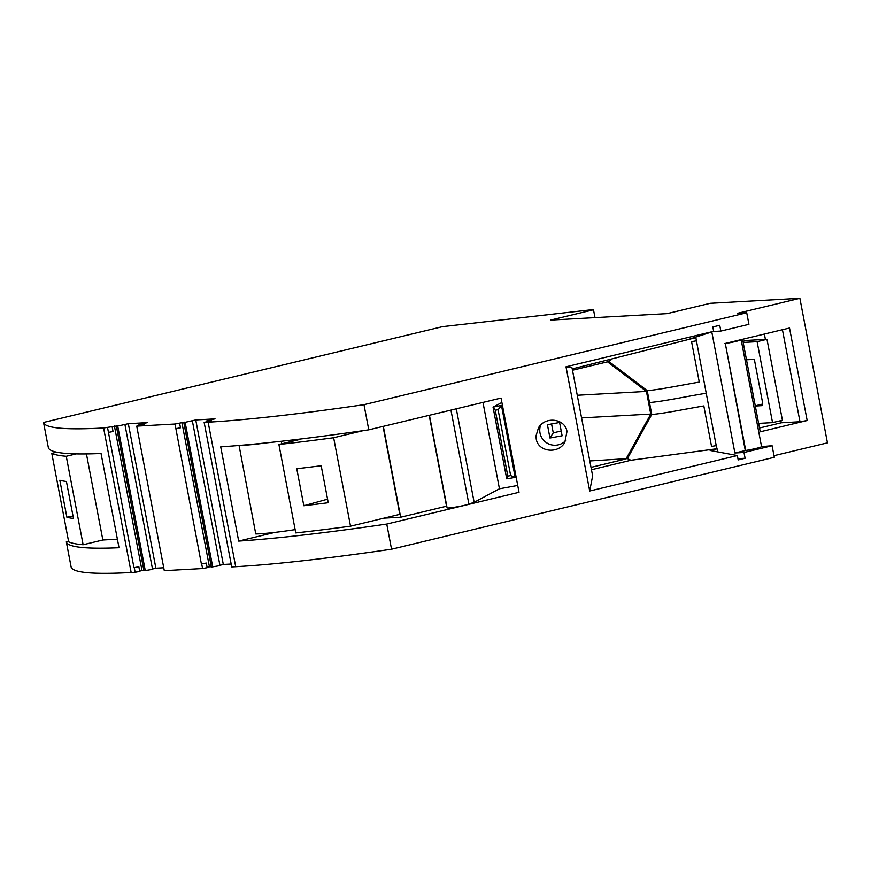 <?xml version="1.0" encoding="UTF-8"?>
<svg xmlns="http://www.w3.org/2000/svg" width="871" height="871" viewBox="0 0 871 871"><rect width="100%" height="100%" fill="white"/><g stroke="black" fill="none" stroke-linecap="round" stroke-linejoin="round"><path stroke-width="1.31" d="M589.319 310L442.522 326.647L43.55 422.457A413.29 32.858 -10.8 0 0 103.595 427.977L117.193 425.897L116.366 426.18L143.933 570.712L145.272 570.592L117.705 426.061L128.32 423.676L147.602 422.609L140.569 423.959L138.783 424.928L144.194 424.395L136.725 426.137L175.006 424.014L184.619 422.152L183.792 422.435L211.359 566.967L212.698 566.847L185.131 422.315L195.746 419.942L215.028 418.875L207.995 420.214L206.209 421.194L211.62 420.66L204.152 422.391L208.136 422.174A413.29 32.858 169.2 0 0 363.98 404.677L746.73 312.765L737.617 313.277L799.883 298.318L710.126 303.304L667.142 313.625L550.505 320.093L593.499 309.771L589.319 310M593.499 309.771L595.002 317.621M807.167 420.519L789.518 328.019L742.582 339.287L760.22 431.787L807.167 420.519L799.992 421.738L781.309 422.773L780.895 420.606M765.402 339.396L764.39 334.05M773.992 455.685L827.45 442.849L799.883 298.318M781.309 422.773L759.501 428.009M589.7 491.004L566.008 366.789L572.029 367.845L592.639 475.904L589.7 491.004L737.356 455.544L738.183 459.921L745.108 458.266L743.997 452.485L772.098 445.734L761.548 446.583A11.737 0.936 169.2 0 1 745.718 450.47L734.895 452.985L711.792 331.927M772.098 445.734L774.297 457.297L391.547 549.209L386.757 524.059L519.029 492.3L501.054 398.069L368.781 429.828L363.98 404.677M724.868 343.544L741.145 339.636A11.737 0.936 169.2 0 1 725.314 343.512L745.271 450.492M741.145 339.636L761.548 446.583M746.73 312.765L748.929 324.328L720.84 331.078L719.74 325.297L712.826 326.952L713.654 331.328L688.928 339.287L695.853 337.632L706.229 393.235C687.622 396.24 662.2 401.64 649.483 402.522L651.758 414.444C663.19 413.692 686.446 408.858 703.822 405.94L711.542 446.409L716.223 445.614L706.229 393.235M742.963 341.29L746.48 340.441L766.981 339.309L757.106 341.682L743.181 342.445M536.231 438.897L535.97 436.077L538.474 427.803C545.311 415.957 565.17 418.526 566.988 431.504L564.756 442.588C557.908 454.444 538.06 451.875 536.231 438.897M566.008 366.789L713.654 331.328M391.547 549.209A413.29 32.858 169.2 0 1 235.703 566.705L231.719 566.923L204.152 422.391M368.781 429.828A413.29 32.858 169.2 0 1 220.711 446.845L238.687 541.087A413.29 32.858 -10.8 0 0 386.757 524.059M219.917 565.29L223.314 564.473L195.746 419.942M223.314 564.473L231.174 564.038M212.698 566.847L219.982 565.617L192.404 421.085M185.131 422.315L183.792 422.435M211.315 566.738L209.432 566.836L181.854 422.304M175.006 424.014L201.386 563.94L206.285 563.069L201.386 563.94M207.113 567.391L209.432 566.836M175.888 428.641L180.482 427.792L179.6 423.164M206.285 563.069L207.167 567.696L202.573 568.545L164.292 570.668L136.725 426.137M202.573 568.545L201.691 563.918M163.748 567.772L155.887 568.208L128.32 423.676M155.887 568.208L152.49 569.024M145.272 570.592L152.556 569.351L124.978 424.83M117.705 426.061L116.366 426.18M143.889 570.472L142.006 570.581L114.428 426.05M107.579 427.748L133.96 567.674L138.859 566.814L133.96 567.674M139.687 571.136L142.006 570.581M108.461 432.375L113.056 431.526L112.174 426.91M43.55 422.457L48.351 447.607A413.29 32.858 -10.8 0 0 101.047 453.486L119.022 547.728A413.29 32.858 169.2 0 1 66.327 541.838L71.117 566.988A413.29 32.858 -10.8 0 0 131.162 572.508L135.147 572.28L134.265 567.663M66.327 541.838L68.569 541.305M446.769 506.149L400.66 517.222L383.991 518.147M400.66 517.222L383.327 426.333M363.109 430.655L333.647 437.732L350.523 526.182L399.811 514.347L383.033 426.409M429.436 415.26L447.084 507.793A11.813 0.936 -10.8 0 0 455.925 507.031A11.813 0.936 -10.8 0 0 468.881 504.102L474.14 502.306L499.442 488.773L517.722 485.441M274.898 532.388L238.687 541.087M295.138 529.622A81.482 6.478 -10.8 0 1 255.769 533.956L239.068 445.462M238.894 445.506A81.482 6.478 -10.8 0 0 266.363 442.882M290.696 440.182L298.633 439.746L278.905 444.482L295.77 532.932A413.29 32.858 169.2 0 0 350.523 526.182M333.647 437.732A413.29 32.858 169.2 0 1 278.905 444.482M281.758 443.796L281.279 441.27M303.827 505.735L296.771 468.729A413.29 32.858 -10.8 0 0 321.181 465.735L328.247 502.73A413.29 32.858 -10.8 0 1 303.827 505.735L327.561 499.17M499.442 488.773L482.97 402.402M474.14 502.306L456.306 408.815M501.892 402.478L493.051 407.149L506.726 478.843L515.186 477.395L501.511 405.712L498.081 409.708L495.261 410.187L507.826 476.089L510.656 475.61L515.186 477.395L516.1 476.916M510.656 475.61L498.081 409.708M495.261 410.187L493.051 407.149L502.425 405.233M506.726 478.843L507.826 476.089M138.859 566.814L139.741 571.43L135.147 572.28M549.96 438.015L547.424 424.71L559.585 422.468L562.122 435.772L549.96 438.015L553.259 432.843L561.207 430.993M565.965 440.312A15.057 14.97 32.6 0 1 540.63 425.092M551.561 423.948L553.259 432.843M717.639 451.864L717.062 448.805L710.137 450.47L737.356 455.544M577.255 395.26L646.434 391.417L607.501 361.824L572.487 370.229M581.578 417.895L650.757 414.063L646.434 391.417M73.491 518.506A413.29 32.858 169.2 0 1 66.882 517.232L59.827 480.237A413.29 32.858 169.2 0 0 66.436 481.511L73.491 518.506M51.792 453.366L68.667 541.816A413.29 32.858 -10.8 0 0 83.126 544.734L66.261 456.284A413.29 32.858 -10.8 0 1 51.792 453.366L56.713 452.18M73.022 516.013L66.882 517.232M76.191 453.9L66.261 456.284M86.436 453.922L102.854 539.998L83.126 544.734M117.389 539.193L102.854 539.998M758.619 423.382L772.544 422.62L782.419 420.247L766.981 339.309M755.266 405.821L762.691 404.035M755.309 406.038L761.907 405.625M761.635 405.69A2.951 1.502 76.5 0 0 761.777 405.668A2.951 1.502 76.5 0 0 762.604 402.718L754.34 359.353L746.491 359.788M772.544 422.62L757.106 341.682M713.12 331.503L720.84 331.078M591.463 469.741L630.909 460.269L627.425 458.614L651.758 414.444M589.787 460.955L627.425 458.614M650.757 414.063L626.02 458.941L591.006 467.357M734.895 452.985L743.997 452.485M717.062 448.805L716.223 445.614M745.108 458.266L737.944 458.658M716.822 448.761L630.909 460.269M572.236 368.923L695.635 337.698M607.501 361.824L611.671 359.451M608.894 361.487L647.207 390.611L649.483 402.522M696.245 340.844L691.563 341.639L699.282 382.108C681.906 385.026 658.639 389.87 647.207 390.611M725.314 343.512L745.718 450.47M799.992 421.738L782.43 329.717M235.703 566.705L208.136 422.174M103.595 427.977L131.162 572.508M429.185 415.325L446.529 506.203M450.949 410.099L468.881 504.102"/></g></svg>
